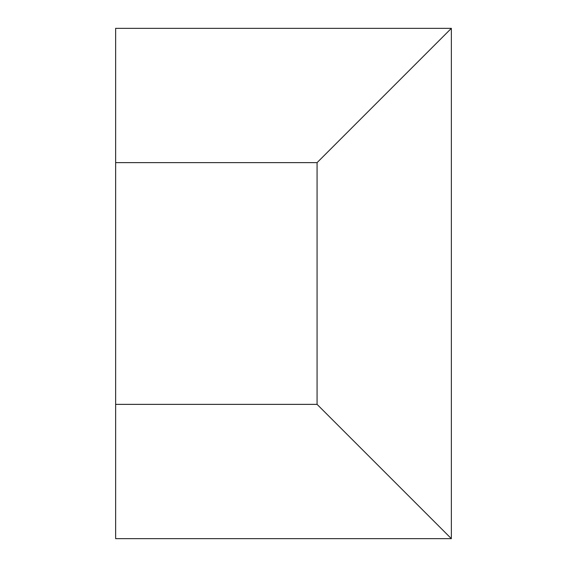<?xml version="1.0" encoding="UTF-8"?>
<svg xmlns="http://www.w3.org/2000/svg" width="567" height="567" viewBox="0 0 567 567"><rect width="100%" height="100%" fill="white"/><g stroke="black" fill="none" stroke-linecap="round" stroke-linejoin="round"><path stroke-width="0.85" d="M451.36 538.65L115.64 538.65L115.64 28.35L451.36 28.35L451.36 538.65L317.073 404.363L115.64 404.363M451.36 28.35L317.073 162.637L317.073 404.363M317.073 162.637L115.64 162.637"/></g></svg>
